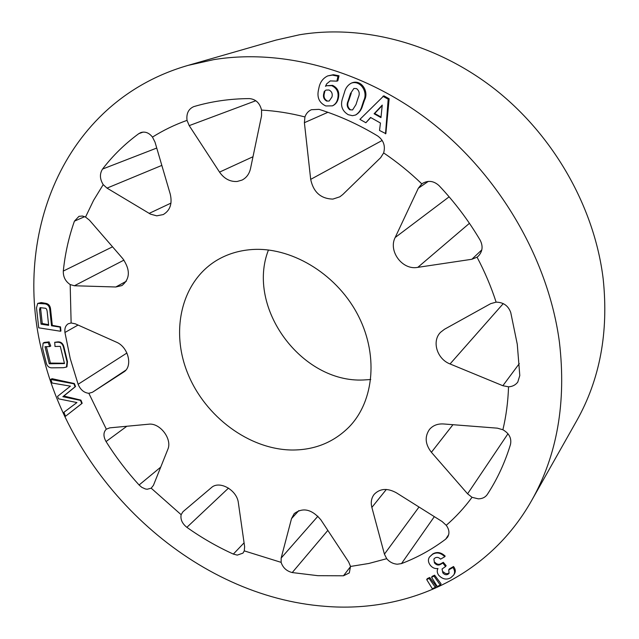 <?xml version="1.0" encoding="UTF-8"?>
<svg xmlns="http://www.w3.org/2000/svg" width="639" height="639" viewBox="0 0 639 639"><rect width="100%" height="100%" fill="white"/><g stroke="black" fill="none" stroke-linecap="round" stroke-linejoin="round"><path stroke-width="0.96" d="M472.037 497.318L478.315 498.843C482.293 498.795 485.297 497.334 487.317 494.442L488.276 492.965C497.669 478.315 505.074 462.157 510.481 444.488C511.751 438.306 509.219 433.394 502.893 429.759C506.16 416.005 508.045 401.691 508.54 386.819C512.486 386.587 515.561 385.005 517.774 382.082L519.795 375.532L517.27 344.245L510.761 312.591C508.324 305.762 503.436 302.279 496.12 302.143C491.143 286.791 484.793 271.807 477.053 257.182L478.307 256.135C482.589 251.494 483.212 246.191 480.185 240.224C468.539 220.535 454.84 202.355 439.089 185.677C433.801 180.837 428.226 180.102 422.355 183.481L421.812 183.872C409.847 172.346 397.123 162.034 383.648 152.921C385.573 145.892 383.568 140.229 377.633 135.939C358.647 124.493 339.117 115.635 319.061 109.365L311.417 109.708C308.317 111.098 306.153 113.51 304.931 116.937C290.33 113.167 275.872 110.89 261.559 110.092C259.793 102.991 255.72 99.157 249.33 98.59C229.952 98.733 211.541 101.377 194.112 106.521L193.681 106.657C188.449 109.029 186.237 113.606 187.027 120.364C174.695 124.757 163.177 130.34 152.481 137.105C149.087 132.816 145.213 131.299 140.868 132.553L138.799 133.647C124.917 143.831 112.831 155.636 102.544 169.063C99.532 173.824 99.756 179.016 103.206 184.631L93.558 200.382L85.53 217.068L82.447 216.022L78.98 216.333L74.42 221.158C68.764 237.197 65.058 253.835 63.301 271.064C63.125 276.855 65.418 281.352 70.178 284.571L71.129 322.975L68.285 323.749C65.569 325.467 64.459 328.382 64.946 332.488L70.242 358.599L78.11 384.287C80.458 389.782 84.036 392.785 88.845 393.304L106.322 429.184C103.27 432.22 103.183 436.349 106.05 441.565C115.771 457.021 126.778 471.494 139.086 485.001L141.762 487.317L145.357 488.963L147.146 489.25L151.187 488.196L181.133 514.691C180.286 519.371 182.203 523.589 186.876 527.335C201.636 537.806 217.124 546.728 233.347 554.085L237.269 555.115L242.948 553.142L244.282 550.882L281.128 562.36C282.893 567.728 286.591 571.13 292.231 572.56L317.879 575.683L343.47 575.787L349.309 572.927L350.523 566.45L368.839 563.47L386.707 558.694C389.582 562.048 393.121 563.886 397.306 564.213L401.492 563.59C417.291 557.583 432.028 549.436 445.702 539.148L447.596 537.135C449.744 533.429 449.289 529.483 446.238 525.306C455.751 517.079 464.345 507.749 472.037 497.318L467.588 493.811L507.973 433.745M508.54 386.819L502.861 385.724L519.299 363.623M386.707 558.694L384.422 554.149L419.008 507.023M71.129 322.975L75.266 323.805L116.282 342.105C128.431 346.945 133.16 366.57 123.647 372.066L92.455 392.258L88.845 393.304M251.079 249.609C290.042 246.374 334.948 272.669 356.794 312.918C378.767 353.127 374.59 400.797 349.086 426.972C333.622 442.404 314.58 450.088 291.975 450.016C249.146 449.497 205.295 416.748 187.802 373.591C170.142 330.523 181.436 281.248 217.268 260.025C227.364 254.106 238.635 250.632 251.079 249.609M370.74 379.518L363.535 379.981C301.448 383.12 245.895 307.463 268.452 249.977M43.851 358.838C76.68 487.565 195.941 596.658 325.091 606.323C405.957 613.065 488.42 577.201 531.64 500.537C557.176 455.303 566.434 402.506 559.421 342.137C548.749 261.551 501.727 178.784 434.288 124.653C366.65 70.705 283.484 48.237 213.722 59.643L188.058 65.386C61.192 101.92 10.376 239.705 43.851 358.838M531.64 500.537L576.682 420.781C599.917 379.518 608.751 332.264 603.192 279.019C594.645 207.979 554.325 136.283 495.457 89.668C436.397 43.236 362.72 24.186 299.427 34.786L276.088 40.073L188.058 65.386M477.053 257.182L471.854 259.274L416.157 267.597C401.38 269.163 388.36 250.56 395.158 237.524L418.321 188.241L421.812 183.872M383.648 152.921L380.66 157.665L342.792 194.52L339.844 196.804L332.903 199.088C320.834 198.785 313.429 192.219 310.69 179.375L304.396 122.688L304.931 116.937M261.559 110.092L261.551 115.843L250.504 168.624C249.266 173.992 246.438 177.818 242.021 180.086L237.181 181.476C230.104 181.891 224.217 178.776 219.536 172.115L189.208 125.627L187.027 120.364M152.481 137.105L154.997 142.09L170.262 194.16C172.45 203.713 170.102 210.519 163.217 214.576L156.755 215.838L150.477 214.137L107.017 188.114L103.206 184.631M85.53 217.068L89.436 220.167L122.832 258.683C130.46 269.898 130.148 278.86 121.913 285.569L115.795 286.991L74.388 285.753L70.178 284.571M336.897 81.153L337.839 80.786L339.021 75.817L333.39 74.707L327.751 75.905L332.336 75.098L337.983 76.225L336.897 81.153L330.251 80.913L326.673 83.853L325.483 86.297L326.641 85.706L331.793 85.698C337.08 88.278 339.045 92.639 337.688 98.773C336.961 102.104 335.203 104.469 332.424 105.858L325.778 105.954C319.38 102.911 316.92 97.695 318.398 90.307L318.869 88.118C319.947 82.311 322.911 78.246 327.751 75.905M332.424 105.858L332.831 105.675C335.659 104.277 337.472 101.889 338.271 98.518C339.78 92.375 337.887 87.99 332.607 85.37L326.641 85.706M365.875 122.744L359.917 119.373L383.855 95.802L389.143 98.757L385.852 133.663L379.51 130.444L380.453 123.031L370.564 117.456L365.875 122.744L370.74 117.56M60.497 331.242L60.937 330.994L60.505 326.856L52.294 325.347L50.601 309.404C50.321 305.993 48.772 303.988 45.96 303.381L41.279 302.574L37.717 303.397L45.002 303.876C47.933 304.428 49.538 306.401 49.826 309.811L51.519 325.77L60.066 327.104L60.497 331.242L38.715 327.823L36.503 307.83L37.717 303.397M355.556 115.012L355.955 114.82C359.222 112.807 361.426 109.788 362.561 105.778L364.494 100.155C369.214 91.569 361.386 79.34 352.217 82.766L351.234 83.166C360.268 79.811 368.28 91.912 363.751 100.491L361.938 106.066C360.883 110.052 358.751 113.031 355.556 115.012L352.464 115.691L348.255 114.7C341.969 110.898 340.108 105.323 342.68 97.991L344.437 92.423C345.491 88.206 347.752 85.115 351.234 83.166M49.778 346.586L50.753 346.026L49.115 341.897L44.331 342.424L43.117 343.111L48.109 342.472L49.778 346.586L45.026 346.689L49.267 363.775L64.491 363.567L60.29 346.362L55.002 346.474L54.722 342.312L57.222 342.256C60.641 341.993 62.782 343.886 63.652 347.935L67.039 361.85L66.456 367.074L63.445 367.697L52.382 367.832C49.019 368.024 46.903 366.131 46.024 362.145L42.597 348.375L43.117 343.111M64.411 363.232L50.417 363.088L46.351 346.657M66.456 367.074L66.959 366.762L67.47 361.586L64.092 347.68C63.245 343.654 61.176 341.713 57.869 341.881L54.722 342.312M445.583 566.545L446.134 565.675L443.306 562.32L441.102 563.59C438.945 564.876 436.868 564.437 434.855 562.264L434.44 562.887C436.389 565.14 438.45 565.619 440.622 564.333L442.827 563.063L445.583 566.545L442.052 568.99L442.819 572.856C444.44 574.741 446.19 575.196 448.043 574.237L449.105 573.255L448.722 569.916L452.915 567.512C454.848 570.204 455.104 572.712 453.69 575.044L450.894 577.656C446.693 580.132 442.611 579.325 438.666 575.228C437.028 572.848 436.796 570.611 437.971 568.518C434.999 568.934 432.451 567.855 430.319 565.291C428.13 562.336 427.85 559.588 429.48 557.04L432.451 554.364C436.637 551.928 440.742 552.719 444.76 556.729L440.583 559.157C438.833 557.344 437.012 556.92 435.103 557.895L433.889 558.989L434.44 562.887M448.043 574.237L448.722 573.151C446.869 574.118 445.103 573.694 443.434 571.881L442.819 572.856M453.69 575.044L454.417 573.862C455.815 571.57 455.519 569.125 453.53 566.521L449.337 568.926L448.722 569.916M444.76 556.729L445.159 556.098C441.038 552.24 436.892 551.529 432.723 553.965L429.48 557.04M440.263 585.06L441.054 583.798L434.632 575.188L432.196 576.33L431.581 577.281L434.025 576.13L440.263 585.06L437.212 586.466L431.581 577.281M65.513 416.269L82.175 403.281L80.913 400.118L63.868 396.036L75.522 386.531L74.332 383.536L52.015 378.687L50.745 379.47L73.908 383.807L75.098 386.803L62.838 396.699L80.498 400.397L81.76 403.56L65.513 416.269L63.908 412.275L76.936 402.554L58.516 398.832L57.534 396.388L70.41 386.156L52.174 383.049L50.745 379.47M435.343 587.329L436.133 586.075L429.727 577.488L427.299 578.622L426.684 579.565L429.112 578.431L435.343 587.329L432.315 588.719L426.684 579.565M281.128 562.36L281.16 558.063L291.528 518.596L294.204 513.62C302.95 507.174 311.816 509.219 320.826 519.763L348.63 561.913L350.523 566.45M446.238 525.306L442.156 521.56L396.324 492.765C387.37 487.916 380.005 488.428 374.214 494.314C371.379 497.957 370.596 502.326 371.866 507.406L384.422 554.149M502.893 429.759L497.366 428.162L443.466 423.961C437.555 423.633 432.883 425.478 429.448 429.48C424.536 436.661 425.183 444.265 431.397 452.292L467.588 493.811M496.12 302.143L490.704 303.645L444.488 329.269L440.63 332.232C431.525 341.034 436.948 359.03 450.048 363.958L502.861 385.724M106.322 429.184L109.764 427.85L148.583 424.216C159.934 422.539 172.57 439.177 167.777 449.489L153.448 485.305L151.187 488.196M181.133 514.691L182.97 511.719L211.325 487.693C219.265 480.073 237.077 489.993 238.371 502.893L244.633 546.744L244.282 550.882M74.332 383.536L73.908 383.807M75.522 386.531L75.098 386.803M63.868 396.036L62.838 396.699M80.913 400.118L80.498 400.397M82.175 403.281L81.76 403.56M49.115 341.897L48.109 342.472M50.417 363.088L49.267 363.775M41.279 302.574L40.137 303.166M50.601 309.404L49.826 309.811M52.294 325.347L51.519 325.77M60.505 326.856L60.066 327.104M47.118 311.033L46.591 309.14L45.641 308.286L40.049 307.631L39.506 309.891L41.072 324.149L48.652 325.331L47.118 311.033M48.58 324.668L42.254 323.51L41.072 324.149M42.254 323.51L40.696 309.268L39.506 309.891M40.696 309.268L40.688 307.886M434.632 575.188L434.025 576.13M429.727 577.488L429.112 578.431M443.306 562.32L442.827 563.063M453.53 566.521L452.915 567.512M432.723 553.965L432.451 554.364M389.143 98.757L388.185 99.205L385.509 133.839M382.889 96.249L388.185 99.205M381.036 117.041L374.694 113.47L374.103 113.758L380.972 117.616L382.242 105.092L374.103 113.758M374.694 113.47L382.194 105.611M362.561 105.778L361.938 106.066M364.494 100.155L363.751 100.491M355.963 104.628L358.255 97.503C359.965 93.845 359.398 90.882 356.554 88.605L353.886 88.462L350.468 93.59L348.151 100.874C346.466 104.516 347.025 107.496 349.821 109.796L352.584 109.924L355.963 104.628M348.151 100.874L348.766 100.611C347.001 104.269 347.504 107.256 350.276 109.588L349.821 109.796M348.766 100.611L351.242 93.262L350.468 93.59M339.021 75.817L337.983 76.225M338.071 75.514L337.025 75.913M332.607 85.37L331.793 85.698M338.271 98.518L337.688 98.773M331.984 96.952C332.735 93.733 331.737 91.417 328.989 90.003L325.946 90.083L324.245 91.409L323.845 93.246C322.855 96.777 323.813 99.396 326.705 101.09L329.165 101.042L331.984 96.952M323.845 93.246L324.46 92.998C323.398 96.577 324.3 99.205 327.176 100.89L326.705 101.09M324.46 92.998L324.9 91.145L324.245 91.409M233.347 554.085L244.074 542.831M139.086 485.001L160.724 467.109M78.11 384.287L126.929 353.008M327.847 530.402L292.231 572.56M395.158 237.524L449.129 196.82M310.69 179.375L382.186 140.444M219.536 172.115L252.996 156.731M149.143 213.402L170.98 203.098M115.795 286.991L126.354 281.224M371.866 507.406L386.339 489.458M417.722 267.429L469.433 223.315M450.048 363.958L503.252 303.613M431.397 452.292L452.947 424.703M291.528 518.596L298.884 510.561M281.16 558.063L317.926 516.2M343.47 575.787L350.547 566.577M489.218 491.479L487.317 494.442M471.854 259.274L481.814 249.873M428.274 181.404L418.321 188.241M327.887 112.304L304.396 122.688M255.816 100.73L189.208 125.627M102.544 169.063L156.739 148.048M143.136 132.089L138.799 133.647M161.827 165.405L107.017 188.114M63.301 271.064L112.544 246.814M84.683 216.661L74.42 221.158M123.974 260.113L74.388 285.753M78.054 325.051L64.946 332.488M125.763 370.205L92.455 392.258M126.857 426.245L106.05 441.565M228.506 488.1L186.876 527.335M445.702 539.148L448.698 534.619M434.336 516.647L401.492 563.59M57.869 341.881L57.222 342.256M64.092 347.68L63.652 347.935M67.47 361.586L67.039 361.85M45.96 303.381L45.002 303.876M441.102 563.59L440.622 564.333"/></g></svg>
